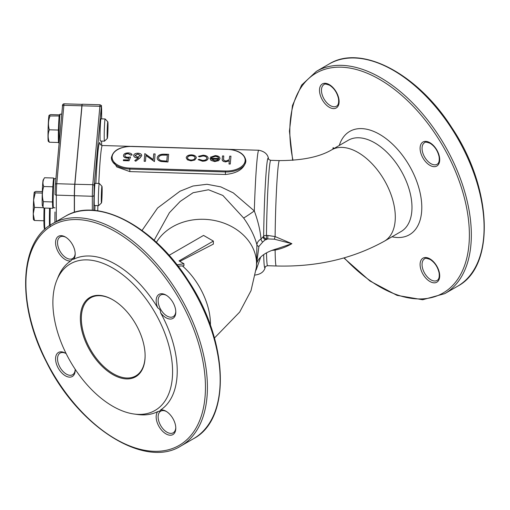 <?xml version="1.0" encoding="UTF-8"?>
<svg xmlns="http://www.w3.org/2000/svg" width="510" height="510" viewBox="0 0 510 510"><rect width="100%" height="100%" fill="white"/><g stroke="black" fill="none" stroke-linecap="round" stroke-linejoin="round"><path stroke-width="0.76" d="M179.845 261.381L213.365 244.099L213.365 241.083L203.554 235.422L169.218 255.242L168.816 255.013M177.002 264.811L183.931 263.74L179.029 260.91L213.365 241.083M210.4 325.284A52.728 30.441 -120 0 0 210.426 323.786A52.728 30.441 -120 0 0 182.389 265.895L183.931 265.825L183.931 263.74M142.054 230.45L157.584 208.01L179.985 191.224L192.997 186.016L207.003 184.276L220.785 186.877L233.306 192.888L254.305 210.936C257.958 220.798 260.196 230.163 261.024 239.024L263.664 236.251A2.773 2.174 -153.4 0 0 266.328 238.871L262.72 242.046L258.914 246.4L256.575 264.021A2.773 2.767 -135.7 0 0 256.568 264.059A52.728 42.993 -174.8 0 1 256.428 267.119L256.932 244.838C254.662 236.277 250.238 227.333 243.646 218.025L222.883 195.47L208.52 189.758L193.067 192.735L180.189 201.424L169.39 212.727L154.148 240.261M111.403 157.915L116.771 166.923L129.814 171.59L225.42 174.484C237.277 173.317 244.08 168.938 245.833 161.345L245.865 160.752A19.425 11.214 180 0 1 245.833 161.345A19.425 11.214 180 0 1 225.42 171.953L225.42 174.484M260.68 257.085L256.109 270.07M52.9 207.442L52.817 208.316L43.758 208.042L43.025 206.894L43.363 201.667L52.422 201.941L52.504 198.728M52.817 208.316L52.74 207.098M52.734 206.945A13.878 0.593 -88.3 0 1 52.504 203.311L52.422 201.941M43.363 201.667C41.947 196.579 42.081 191.53 43.758 186.513L52.817 186.787L52.989 184.932M52.734 190.007L52.817 186.787M43.758 186.513C42.483 183.536 42.751 180.61 44.555 177.741L53.614 178.016L53.677 179.016M53.448 179.813L53.614 178.016M44.555 177.741L43.171 179.985A12.903 0.548 -88.3 0 0 42.821 182.312A12.903 0.548 -88.3 0 0 42.19 196.286A12.903 0.548 -88.3 0 0 42.394 205.708L43.025 206.894M50.012 115.974L49.196 115.228L49.024 115.502A12.903 0.548 -88.3 0 0 48.201 126.059A12.903 0.548 -88.3 0 0 48.093 140.071A12.903 0.548 -88.3 0 0 48.246 141.225L49.323 142.22C47.781 138.038 47.781 133.894 49.323 129.789C48.01 125.148 48.24 120.545 50.012 115.974L59.211 115.961A13.878 0.593 -88.3 0 0 58.918 119.225A13.878 0.593 -88.3 0 0 58.529 127.092A13.878 0.593 -88.3 0 0 58.382 132.74A13.878 0.593 -88.3 0 0 58.344 136.68A13.878 0.593 -88.3 0 0 58.382 139.816A13.878 0.593 -88.3 0 0 58.529 142.194M49.323 129.789L58.382 130.063L58.529 127.13M58.924 119.168L59.071 116.248M49.196 115.228L50.7 114.591L59.402 114.852M58.522 142.214L58.382 139.88M49.323 142.22L58.382 142.494M58.382 132.702L58.382 130.063M56.827 280.194L58.185 276.879A87.044 50.254 60 0 1 70.801 260.89A13.878 8.013 60 0 1 55.985 246.158A13.878 8.013 60 0 1 65.382 236.991A13.878 8.013 60 0 1 75.193 253.98A13.878 8.013 60 0 1 73.561 259.297A87.044 50.254 60 0 1 115.681 264.365A87.044 50.254 60 0 1 157.794 307.925A13.878 8.013 60 0 1 157.335 296.042A13.878 8.013 60 0 1 165.98 295.067A13.878 8.013 60 0 1 175.791 312.063A13.878 8.013 60 0 1 170.62 319.056A13.878 8.013 60 0 1 160.561 312.713A87.044 50.254 60 0 1 160.561 409.983A13.878 8.013 60 0 1 165.98 411.226A13.878 8.013 60 0 1 175.791 428.221A13.878 8.013 60 0 1 163.149 431.772A13.878 8.013 60 0 1 157.794 411.576A87.044 50.254 60 0 1 137.643 414.509L134.092 414.024A84.641 48.864 60 0 1 70.418 361.571A84.641 48.864 60 0 1 56.827 280.194A84.641 48.864 60 0 1 112.735 268.03A84.641 48.864 60 0 1 171.59 358.581A84.641 48.864 60 0 1 134.092 414.024M75.161 369.234A13.878 8.013 60 0 1 75.193 370.139A13.878 8.013 60 0 1 65.382 375.806A13.878 8.013 60 0 1 55.571 358.81A13.878 8.013 60 0 1 65.382 353.149A13.878 8.013 60 0 1 66.153 353.628M127.385 157.998C124.81 157.788 123.516 156.927 123.496 155.416C123.853 153.778 125.46 152.943 128.303 152.904C130.528 153.051 131.797 153.759 132.109 155.04L130.77 155.002L128.157 153.606C126.161 153.689 125.052 154.32 124.842 155.486C124.88 156.583 125.849 157.188 127.755 157.303L130.592 156.978L129.043 160.803L123.375 160.631L123.439 159.802L128.099 159.942L128.934 157.902L127.385 158.113C124.81 157.902 123.516 157.042 123.496 155.531M128.934 158.017L127.385 158.113M132.109 155.04L130.77 155.116L128.157 153.72C126.161 153.803 125.052 154.434 124.842 155.601L124.835 155.684M141.755 155.55L140.065 157.902L135.787 161.198L134.748 160.65L138.561 157.666L137.209 157.762C134.908 157.545 133.735 156.761 133.69 155.397C134.047 153.975 135.482 153.236 137.993 153.198C140.422 153.402 141.672 154.211 141.748 155.633L140.065 157.788L135.787 161.083L134.748 160.65M138.561 157.781L137.209 157.877C134.908 157.66 133.735 156.876 133.69 155.512M196.318 157.788L194.788 160.025L190.995 160.854L187.38 159.802L186.226 157.749M186.226 157.635C186.666 155.85 188.432 154.925 191.53 154.861C194.603 155.11 196.197 156.136 196.305 157.941L194.788 159.91L190.995 160.739L187.38 159.694L186.22 157.896M225.56 161.785C222.94 161.44 221.837 160.452 222.252 158.82L222.513 155.945L223.756 155.983L223.533 159.942L225.866 161.128L229.207 159.726L229.71 156.162L230.953 156.2L230.252 164.054L229.009 164.022L229.29 160.752L225.56 161.899C222.94 161.555 221.837 160.567 222.252 158.935M229.29 160.86L225.56 161.899M222.252 158.82L222.226 159.35M223.756 155.983L223.533 160.051M218.72 158.686C218.694 157.341 217.54 156.564 215.277 156.353L211.471 157.584L210.451 157.233L215.226 155.582C218.318 155.811 219.906 156.838 219.995 158.655L218.694 160.516L214.767 161.46L210.917 160.255L210.024 158.31L218.72 158.457M220.001 158.521L218.694 160.631L214.767 161.568L210.917 160.369L210.024 158.425M208.15 158.138L208.144 158.38C207.634 160.236 205.74 161.173 202.457 161.198L198.148 159.649L199.168 159.324L202.572 160.408C205.058 160.395 206.499 159.681 206.888 158.278L206.888 158.145M206.888 158.393C206.76 156.959 205.46 156.156 202.974 155.983L199.397 156.857L198.447 156.34L203.088 155.212C206.276 155.422 207.965 156.436 208.144 158.266L208.144 158.38M168.651 154.313L167.962 161.868L161.013 161.383C158.374 160.631 157.131 159.394 157.297 157.666C157.813 155.218 160.21 154.058 164.488 154.192L168.651 154.313L167.962 161.982L161.013 161.498C158.374 160.746 157.131 159.502 157.297 157.781M157.297 157.666L157.284 158.023M155.104 154.02L154.422 161.574L145.962 155.518L145.439 161.3L144.145 161.262L144.834 153.593L153.236 159.573L153.752 153.867L155.104 154.02M182.389 265.895L178.028 266.137M43.898 220.773L34.482 220.492L33.246 213.913L34.482 207.411L33.609 200.098L35.209 192.869L34.349 192.079A13.878 0.593 -88.3 0 0 34.336 192.104L35.936 191.409L42.311 191.601M43.509 207.685L34.482 207.411M277.3 248.657L291.879 243.684L274.386 239.196L267.737 238.916L267.877 235.467L275.119 236.576L291.879 243.684C286.665 246.751 281.074 248.874 275.119 250.059L271.709 250.455M229.009 149.347L258.806 150.246A62.437 2.671 -88.3 0 0 254.305 210.936A13.878 0.65 -35.3 0 1 243.646 218.025M258.914 246.4A2.773 1.938 -178.3 0 1 256.932 244.838C257.097 242.46 258.455 240.522 261.024 239.024A2.773 1.581 -119.1 0 0 262.72 242.046M101.477 202.948L98.628 205.632A11.099 0.472 -88.3 0 1 98.608 205.645L94.446 205.517A11.099 0.472 -88.3 0 1 94.203 200.825A11.099 0.472 -88.3 0 1 94.516 189.312A11.099 0.472 -88.3 0 1 95.121 183.326L99.278 183.453A11.099 0.472 -88.3 0 1 99.297 183.466L101.981 186.316A8.326 0.357 91.7 0 0 101.522 190.644A8.326 0.357 91.7 0 0 101.28 199.429A8.326 0.357 91.7 0 0 101.477 202.948A8.326 0.357 91.7 0 0 102.07 194.641A8.326 0.357 91.7 0 0 101.981 186.316M107.329 138.459L104.48 141.149A11.099 0.472 -88.3 0 1 104.461 141.155L100.304 141.028A11.099 0.472 -88.3 0 1 100.056 136.336A11.099 0.472 -88.3 0 1 100.374 124.823A11.099 0.472 -88.3 0 1 100.974 118.843L105.13 118.964A11.099 0.472 -88.3 0 1 105.149 118.977L107.833 121.833A8.326 0.357 91.7 0 0 107.374 126.155A8.326 0.357 91.7 0 0 107.132 134.946A8.326 0.357 91.7 0 0 107.329 138.459A8.326 0.357 91.7 0 0 107.922 130.158A8.326 0.357 91.7 0 0 107.833 121.833M74.326 212.396L74.326 195.661A8.185 0.351 -88.3 0 1 74.753 184.257L92.769 184.69L99.883 106.29A8.326 0.357 -88.3 0 1 100.139 104.767L82.263 104.225A8.326 0.357 91.7 0 0 82.244 104.231A8.326 0.357 91.7 0 0 82.008 105.748L74.894 184.148A8.326 0.357 91.7 0 0 74.46 195.744L74.46 212.358M101.63 118.862L101.267 107.463A1.39 1.128 5.2 0 0 99.883 106.29L63.858 105.315A1.39 1.128 -174.8 0 0 62.475 106.322C62.277 104.85 62.819 104.014 64.107 103.817A8.185 0.351 91.7 0 0 63.858 105.315L56.744 183.708L74.753 184.257L81.868 105.857A8.185 0.351 -88.3 0 1 82.104 104.365A8.185 0.351 -88.3 0 1 82.116 104.359L82.244 104.231M49.483 225.618L49.572 208.214A22.893 0.975 91.7 0 0 49.489 225.618M33.609 219.721L34.482 220.492M35.209 192.869L42.266 193.08M33.615 219.937L33.507 219.74A13.878 0.593 -88.3 0 1 33.246 213.913A13.878 0.593 -88.3 0 1 33.609 200.098A13.878 0.593 -88.3 0 1 34.336 192.104M112.984 299.893A45.097 26.035 -120 0 0 90.678 297.802A45.097 26.035 -120 0 0 81.339 318.444A45.097 26.035 -120 0 0 113.226 373.671A45.097 26.035 -120 0 0 135.775 375.908A45.097 26.035 -120 0 0 145.114 355.54M230.953 156.2L230.252 164.054M223.476 159.356L223.533 159.942M230.252 163.946L229.009 163.908M218.72 158.578C218.694 157.233 217.54 156.455 215.277 156.238L211.471 157.469L210.451 157.118M218.541 159.19L211.338 158.973L214.812 160.771L217.305 160.312L218.541 159.19M218.465 159.305L211.382 159.088M208.15 158.189L208.144 158.266C207.634 160.121 205.74 161.064 202.457 161.083L202.457 161.198M202.457 161.083L198.148 159.649M206.888 158.278C206.76 156.844 205.46 156.041 202.974 155.869L199.397 156.857M199.397 156.742L198.447 156.34M195.037 157.883C194.973 156.525 193.781 155.748 191.467 155.55C189.127 155.607 187.808 156.309 187.495 157.654C187.559 159.018 188.745 159.808 191.059 160.038C193.398 159.955 194.724 159.235 195.037 157.883L195.037 157.756M195.037 157.998C194.973 156.64 193.781 155.862 191.467 155.658C189.127 155.716 187.808 156.423 187.495 157.768L187.489 157.819M167.325 155.104L162.04 155.142C159.872 155.575 158.731 156.462 158.623 157.807L158.623 157.692C158.495 159.139 159.566 160.153 161.823 160.733L166.776 161.096L167.331 154.989L162.04 155.027C159.872 155.461 158.731 156.347 158.623 157.692L158.61 157.941M155.104 153.905L154.422 161.46L145.962 155.403L145.439 161.3M145.439 161.185L144.145 161.147M140.48 155.601L137.872 153.931L134.978 155.435L137.585 157.112L140.48 155.493M140.48 155.716L137.872 154.045L134.978 155.607M130.592 156.978L129.043 160.803M129.043 160.695L123.375 160.523M112.735 299.746L112.735 299.746A45.785 26.437 60 0 1 145.114 355.827A45.785 26.437 60 0 1 112.735 374.518A45.785 26.437 60 0 1 80.357 318.444A45.785 26.437 60 0 1 112.735 299.746M157.794 411.576C159.732 411.187 160.656 410.658 160.561 409.983M160.561 312.713C160.663 310.539 159.738 308.939 157.794 307.925M73.561 259.297C73.032 258.876 72.108 259.405 70.801 260.89M166.483 411.532A12.489 7.21 -120 0 0 160.714 411.175A12.489 7.21 -120 0 0 159.598 412.106A12.489 7.21 -120 0 0 161.37 426.66A12.489 7.21 -120 0 0 173.202 432.805A12.489 7.21 -120 0 0 175.778 427.629M166.483 295.373A12.489 7.21 -120 0 0 160.714 295.016A12.489 7.21 -120 0 0 162.084 311.514A12.489 7.21 -120 0 0 173.202 316.646A12.489 7.21 -120 0 0 175.778 311.47M65.886 237.297A12.489 7.21 -120 0 0 60.116 236.933A12.489 7.21 -120 0 0 59.523 250.257A12.489 7.21 -120 0 0 71.241 259.067A12.489 7.21 -120 0 0 72.605 258.564A12.489 7.21 -120 0 0 75.18 253.393M65.886 353.456A12.489 7.21 -120 0 0 60.116 353.092A12.489 7.21 -120 0 0 60.116 367.512A12.489 7.21 -120 0 0 72.605 374.722A12.489 7.21 -120 0 0 75.18 369.552M52.504 203.311A13.878 0.593 -88.3 0 1 52.492 201.163A13.878 0.593 -88.3 0 1 52.504 198.677A13.878 0.593 -88.3 0 1 52.734 190.051A13.878 0.593 -88.3 0 1 52.989 184.9A13.878 0.593 -88.3 0 1 53.442 179.902M104.461 141.155A11.099 0.472 -88.3 0 1 104.212 136.463A11.099 0.472 -88.3 0 1 104.531 124.95A11.099 0.472 -88.3 0 1 105.13 118.964M98.608 205.645A11.099 0.472 -88.3 0 1 98.36 200.946A11.099 0.472 -88.3 0 1 98.672 189.44A11.099 0.472 -88.3 0 1 99.278 183.453M256.575 264.021L256.791 263.083M263.205 237.035A2.773 2.072 -142.6 0 0 265.742 239.808A44.325 25.589 180 0 1 267.737 238.916L266.328 238.871L266.475 235.429L267.877 235.467M268.509 158.839A54.863 2.346 -88.3 0 0 265.621 179.877A54.863 2.346 -88.3 0 0 263.664 236.251A2.773 1.179 -179.4 0 1 266.475 235.429A52.728 2.25 91.7 0 1 270.784 160.325L279.435 160.593C302.194 160.529 319.598 156.952 331.653 149.863L348.336 140.231A52.728 30.441 -120 0 1 401.064 170.672A52.728 30.441 -120 0 1 401.058 231.553L384.381 241.185A52.728 30.441 -120 0 0 395.301 217.05A52.728 30.441 -120 0 0 372.287 163.984A52.728 30.441 -120 0 0 331.653 149.863M333.419 148.843L333.087 147.709L333.891 148.569M256.568 263.829A2.773 1.039 -177.4 0 0 256.575 263.842A52.728 42.993 -174.8 0 0 215.5 220.702A52.728 42.993 -174.8 0 0 156.417 242.333M225.458 170.99A18.73 10.812 0 0 0 245.144 160.752A18.73 10.812 0 0 0 227.415 149.392L131.809 146.498A18.73 10.812 0 0 0 112.123 156.729A18.73 10.812 0 0 0 129.846 168.096L225.458 170.99L225.42 171.953L129.814 169.065L129.814 171.59M129.846 168.096L129.814 169.065A19.425 11.214 180 0 1 111.403 157.864A19.425 11.214 180 0 1 111.429 157.278M55.373 184.639L62.475 106.405A1.39 1.128 -174.8 0 1 62.475 106.322L55.361 184.722L54.997 194.316A1.39 0.803 0 0 0 56.31 195.113A8.185 0.351 91.7 0 1 56.744 183.708A1.39 1.128 -174.8 0 0 55.354 184.805L54.997 194.272A1.39 0.803 0 0 0 54.997 194.316L54.997 194.355M115.681 231.776A126.958 73.3 -120 0 0 37.931 342.382A126.958 73.3 -120 0 0 193.424 432.155A126.958 73.3 -120 0 0 115.681 231.776M100.132 144.062C99.979 144.496 100.725 144.98 102.37 145.516A62.437 2.671 91.7 0 0 98.768 183.441M97.882 205.619A62.437 2.671 91.7 0 0 97.869 206.199A62.437 2.671 91.7 0 0 97.729 210.821M274.386 239.196L275.119 236.576A52.728 2.25 -88.3 0 1 279.435 160.593M266.513 252.871A52.728 2.25 91.7 0 0 267.597 265.729L276.248 265.99A52.728 2.25 -88.3 0 1 275.119 250.059A2.773 0.637 80.3 0 0 274.75 249.39M265.232 267.081A54.863 2.346 -88.3 0 1 263.708 254.611M101.63 145.388L101.63 141.072M101.267 107.463L94.152 185.863L93.789 210.394M94.847 210.483A65.216 2.786 -88.3 0 1 94.994 205.536M95.867 183.351A65.216 2.786 -88.3 0 1 100.253 144.317M92.329 210.305L92.329 196.286L56.31 195.113L56.31 221.512M93.789 195.528A1.39 0.803 0 0 1 92.329 196.286A8.326 0.357 -88.3 0 1 92.769 184.69A1.39 1.128 5.2 0 1 94.152 185.863M54.914 222.315A23.587 1.007 -88.3 0 1 54.908 220.186A23.587 1.007 -88.3 0 1 54.997 211.981M50.235 208.239A23.587 1.007 91.7 0 0 50.165 226.74M44.721 208.067A22.893 0.975 91.7 0 0 45.027 229.143M44.727 227.269A22.198 0.95 -88.3 0 1 44.058 208.048L43.962 224.451L44.325 228.55L45.02 229.149M116.662 230.074A128.348 74.103 60 0 1 200.506 343.173A128.348 74.103 60 0 1 180.833 446.02L193.59 438.657A128.348 74.103 -120 0 0 213.263 335.809A128.348 74.103 -120 0 0 129.412 222.711A128.348 74.103 -120 0 0 65.242 216.355L52.485 223.718A128.348 74.103 60 0 1 116.662 230.074M344.205 257.881A126.958 73.3 -120 0 0 467.536 254.694A126.958 73.3 -120 0 0 379.606 79.401A126.958 73.3 -120 0 0 292.982 160.293M429.898 142.692A13.878 8.013 60 0 1 438.396 164.59A13.878 8.013 60 0 1 421.407 154.779A13.878 8.013 60 0 1 429.898 142.692M329.307 84.615A13.878 8.013 60 0 1 337.805 106.514A13.878 8.013 60 0 1 320.809 96.702A13.878 8.013 60 0 1 329.307 84.615M429.898 258.851A13.878 8.013 60 0 1 438.396 280.749A13.878 8.013 60 0 1 421.407 270.938A13.878 8.013 60 0 1 429.898 258.851M339.278 145.458A59.664 34.444 60 0 1 409.434 165.839A59.664 34.444 60 0 1 392.005 236.787M332.896 149.143A66.6 38.454 60 0 1 333.087 147.709L334.235 148.372M380.587 77.698A128.348 74.103 60 0 1 464.431 190.797A128.348 74.103 60 0 1 444.758 293.645L457.515 286.282A128.348 74.103 -120 0 0 477.188 183.434A128.348 74.103 -120 0 0 393.337 70.335A128.348 74.103 -120 0 0 329.167 63.979L316.41 71.343A128.348 74.103 60 0 1 380.587 77.698M424.639 258.799A12.489 7.21 -120 0 0 424.639 273.22A12.489 7.21 -120 0 0 437.127 280.43C438.957 279.403 439.607 276.866 439.072 272.805C437.707 266.902 434.743 262.465 430.191 259.488C426.73 258.181 424.881 257.952 424.639 258.799M324.041 84.564A12.489 7.21 -120 0 0 324.041 98.978A12.489 7.21 -120 0 0 336.53 106.188C338.359 105.168 339.01 102.625 338.474 98.57C337.11 92.667 334.146 88.23 329.594 85.246C326.132 83.94 324.284 83.71 324.041 84.564M424.639 142.641A12.489 7.21 -120 0 0 424.639 157.061A12.489 7.21 -120 0 0 437.127 164.271C438.957 163.245 439.607 160.707 439.072 156.646C437.707 150.743 434.743 146.306 430.191 143.329C426.73 142.022 424.881 141.793 424.639 142.641M61.761 114.183L60.205 114.138A14.567 0.625 91.7 0 0 59.415 121.992A14.567 0.625 91.7 0 0 59.001 137.101A14.567 0.625 91.7 0 0 59.173 142.724M55.909 178.672L54.347 178.621A14.567 0.625 91.7 0 0 53.907 181.292A14.567 0.625 91.7 0 0 53.148 201.584A14.567 0.625 91.7 0 0 53.467 207.748L54.997 207.793M256.428 267.119L250.996 290.694L239.687 312.063L214.461 338.009M111.403 157.864L111.403 157.87C112.799 150.495 119.608 146.67 131.829 146.37L227.441 149.264C238.616 150.106 244.755 153.937 245.865 160.752M102.37 145.516L130.254 146.357M276.248 265.99C316.5 267.087 352.544 258.819 384.381 241.185M258.806 150.246C264.677 151.425 267.922 154.351 268.547 159.024L268.496 158.808C268.324 159.254 269.082 159.757 270.784 160.325M255.032 275.068C260.961 274.252 264.378 271.524 265.283 266.896L265.219 267.112C265.072 266.653 265.863 266.195 267.597 265.729M64.107 103.817L82.11 104.359M100.139 104.767C102.261 106.794 101.095 103.109 101.637 109.089L101.637 118.862M101.637 141.072L101.637 145.388M59.319 143.259L58.663 142.806L58.478 128.648L59.409 114.846L60.205 114.138M53.467 207.748L52.81 207.29L52.626 193.131L53.55 179.335L54.347 178.621M277.357 248.638C265.908 251.838 259.061 256.651 256.798 263.077M180.833 446.02C144.547 469.206 77.979 426.8 46.276 361.692C16.677 305.063 19.068 241.542 52.485 223.718M193.59 438.657C231.808 418.825 228.372 339.972 187.833 279.964C153.593 226.013 97.391 196.324 65.242 216.355M444.758 293.645L422.682 299.746L397.003 295.36L369.967 281.004L343.893 257.971M292.67 160.312L289.425 131.147L292.466 105.481L301.646 85.055L316.41 71.343M457.515 286.282C495.733 266.449 492.297 187.597 451.758 127.589C417.518 73.638 361.309 43.949 329.167 63.979"/></g></svg>
